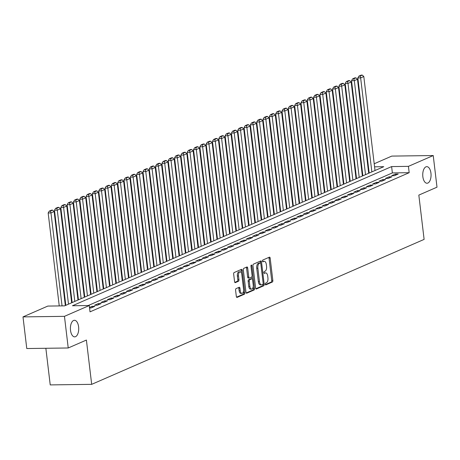 <?xml version="1.0" encoding="UTF-8"?>
<svg xmlns="http://www.w3.org/2000/svg" width="460" height="460" viewBox="0 0 460 460"><rect width="100%" height="100%" fill="white"/><g stroke="black" fill="none" stroke-linecap="round" stroke-linejoin="round"><path stroke-width="0.69" d="M265.236 284.217A0.891 0.448 89.2 0 0 265.684 284.918A0.891 0.448 89.2 0 0 265.776 284.895L272.366 282.02A1.271 0.638 89.2 0 0 272.837 280.508L270.169 258.146A1.271 0.638 89.2 0 0 269.537 257.146A1.271 0.638 89.2 0 0 269.405 257.174L262.809 260.049A0.891 0.448 89.2 0 0 262.482 261.108A0.891 0.448 89.2 0 0 262.93 261.809A0.891 0.448 89.2 0 0 263.017 261.792L263.873 261.418A4.071 2.041 89.2 0 1 264.293 261.326A4.071 2.041 89.2 0 1 266.328 264.529L266.553 266.392A4.071 2.041 89.2 0 1 265.04 271.233L264.189 271.601A0.891 0.448 89.2 0 0 263.862 272.665A0.891 0.448 89.2 0 0 264.305 273.361A0.891 0.448 89.2 0 0 264.397 273.343L265.248 272.97A4.071 2.041 89.2 0 1 265.667 272.878A4.071 2.041 89.2 0 1 267.708 276.08L267.933 277.943A4.071 2.041 89.2 0 1 266.42 282.785L265.57 283.159A0.891 0.448 89.2 0 0 265.236 284.217M78.608 326.813A8.291 4.157 89.2 0 0 74.451 320.286A8.291 4.157 89.2 0 0 70.518 330.343A8.291 4.157 89.2 0 0 74.669 336.864A8.291 4.157 89.2 0 0 78.608 326.813M430.945 173.178A8.291 4.157 89.2 0 0 426.788 166.658A8.291 4.157 89.2 0 0 422.855 176.709A8.291 4.157 89.2 0 0 427.006 183.235A8.291 4.157 89.2 0 0 430.945 173.178M236.055 288.638A1.271 0.638 89.2 0 0 235.583 290.156L236.331 296.43A1.271 0.638 89.2 0 0 236.969 297.43A1.271 0.638 89.2 0 0 237.101 297.401L244.421 294.204A1.271 0.638 89.2 0 0 244.892 292.692L242.224 270.336A1.271 0.638 89.2 0 0 241.586 269.336A1.271 0.638 89.2 0 0 241.454 269.364L234.134 272.556A1.271 0.638 89.2 0 0 233.663 274.068L234.565 281.646A1.271 0.638 89.2 0 0 235.204 282.647A1.271 0.638 89.2 0 0 235.336 282.618L238.47 281.25A1.271 0.638 89.2 0 0 238.941 279.737L238.493 275.983A3.398 1.708 89.2 0 1 240.108 271.854A3.398 1.708 89.2 0 1 241.81 274.534L243.57 289.254A3.398 1.708 89.2 0 1 241.954 293.377A3.398 1.708 89.2 0 1 240.246 290.703L239.953 288.248A1.271 0.638 89.2 0 0 239.321 287.247A1.271 0.638 89.2 0 0 239.189 287.276L236.055 288.638M374.204 163.76L391.77 156.101L433.228 155.543L437 187.18L418.83 195.103L424.114 239.395L91.684 384.347L86.399 340.055L68.229 347.978L64.457 316.342L23 316.894L47.805 306.078L64.613 305.854L383.772 166.692L374.566 166.813M433.228 155.543L408.422 166.359L391.615 166.583L72.456 305.75L89.263 305.526L64.457 316.342M89.263 305.526L90.016 311.851L409.176 172.69L408.422 166.359M255.622 288.012A1.271 0.638 89.2 0 0 256.26 289.018A1.271 0.638 89.2 0 0 256.392 288.983L263.712 285.792A1.271 0.638 89.2 0 0 264.184 284.28L261.516 261.924A1.271 0.638 89.2 0 0 260.883 260.923A1.271 0.638 89.2 0 0 260.751 260.952L253.431 264.143A1.271 0.638 89.2 0 0 252.96 265.656L255.622 288.012M254.064 290.001L246.744 293.192A1.271 0.638 89.2 0 1 246.612 293.221A1.271 0.638 89.2 0 1 245.979 292.221L243.311 269.859A1.271 0.638 89.2 0 1 243.783 268.347L246.916 266.984A1.271 0.638 89.2 0 1 247.049 266.955A1.271 0.638 89.2 0 1 247.681 267.956L248.768 277.023A1.271 0.638 89.2 0 0 249.4 278.024A1.271 0.638 89.2 0 0 249.533 277.995L251.614 277.087A1.271 0.638 89.2 0 0 252.086 275.575L250.959 266.133A0.891 0.448 89.2 0 1 251.378 265.058A0.891 0.448 89.2 0 1 251.827 265.753L254.535 288.489A1.271 0.638 89.2 0 1 254.064 290.001L252.942 290.018L246.215 292.951M394.416 175.691L398.21 174.035L395.404 174.076L391.615 175.726L394.416 175.691M388.096 178.445L391.891 176.789L389.085 176.83L385.296 178.48L388.096 178.445M381.777 181.2L385.566 179.549L382.766 179.584L378.977 181.24L381.777 181.2M375.458 183.954L379.247 182.304L376.447 182.338L372.657 183.994L375.458 183.954M369.138 186.714L372.928 185.058L370.127 185.098L366.338 186.748L369.138 186.714M362.819 189.468L366.608 187.812L363.808 187.852L360.013 189.508L362.819 189.468M356.494 192.222L360.289 190.572L357.489 190.607L353.694 192.263L356.494 192.222M350.175 194.982L353.97 193.327L351.17 193.361L347.375 195.017L350.175 194.982M343.856 197.737L347.651 196.081L344.85 196.121L341.055 197.771L343.856 197.737M337.536 200.491L341.331 198.835L338.525 198.875L334.736 200.531L337.536 200.491M331.217 203.245L335.006 201.595L332.206 201.63L328.417 203.285L331.217 203.245M324.898 206.005L328.687 204.349L325.887 204.389L322.098 206.04L324.898 206.005M318.579 208.759L322.368 207.103L319.568 207.144L315.778 208.794L318.579 208.759M312.259 211.514L316.049 209.863L313.248 209.898L309.453 211.554L312.259 211.514M305.934 214.268L309.729 212.618L306.929 212.652L303.134 214.308L305.934 214.268M299.615 217.028L303.41 215.372L300.61 215.412L296.815 217.062L299.615 217.028M293.296 219.782L297.091 218.126L294.291 218.166L290.496 219.817L293.296 219.782M286.977 222.536L290.772 220.886L287.966 220.921L284.176 222.577L286.977 222.536M280.657 225.291L284.447 223.64L281.646 223.675L277.857 225.331L280.657 225.291M274.338 228.051L278.127 226.395L275.327 226.435L271.538 228.085L274.338 228.051M268.019 230.805L271.808 229.149L269.008 229.189L265.219 230.839L268.019 230.805M261.7 233.559L265.489 231.909L262.689 231.943L258.894 233.599L261.7 233.559M255.38 236.314L259.17 234.663L256.37 234.698L252.574 236.354L255.38 236.314M249.055 239.073L252.85 237.417L250.05 237.458L246.255 239.108L249.055 239.073M242.736 241.828L246.531 240.172L243.731 240.212L239.936 241.862L242.736 241.828M236.417 244.582L240.212 242.932L237.406 242.966L233.617 244.622L236.417 244.582M230.098 247.336L233.893 245.686L231.087 245.72L227.297 247.376L230.098 247.336M223.778 250.096L227.568 248.44L224.767 248.48L220.978 250.131L223.778 250.096M217.459 252.85L221.248 251.194L218.448 251.235L214.659 252.885L217.459 252.85M211.14 255.605L214.929 253.954L212.129 253.989L208.334 255.645L211.14 255.605M204.821 258.359L208.61 256.709L205.81 256.743L202.015 258.399L204.821 258.359M198.496 261.119L202.291 259.463L199.49 259.503L195.695 261.154L198.496 261.119M192.177 263.873L195.971 262.217L193.171 262.257L189.376 263.913L192.177 263.873M185.857 266.627L189.652 264.977L186.846 265.012L183.057 266.668L185.857 266.627M179.538 269.387L183.333 267.731L180.527 267.772L176.738 269.422L179.538 269.387M173.219 272.142L177.008 270.486L174.208 270.526L170.418 272.176L173.219 272.142M166.899 274.896L170.689 273.24L167.888 273.28L164.099 274.936L166.899 274.896M160.58 277.65L164.369 276L161.569 276.034L157.78 277.69L160.58 277.65M154.261 280.41L158.05 278.754L155.25 278.794L151.455 280.445L154.261 280.41M147.936 283.164L151.731 281.508L148.931 281.549L145.136 283.199L147.936 283.164M141.617 285.919L145.412 284.268L142.612 284.303L138.816 285.959L141.617 285.919M135.297 288.673L139.093 287.023L136.292 287.057L132.497 288.713L135.297 288.673M128.978 291.433L132.773 289.777L129.967 289.817L126.178 291.467L128.978 291.433M122.659 294.187L126.448 292.531L123.648 292.571L119.859 294.222L122.659 294.187M116.34 296.941L120.129 295.291L117.329 295.326L113.539 296.982L116.34 296.941M110.02 299.696L113.81 298.046L111.009 298.08L107.22 299.736L110.02 299.696M103.701 302.456L107.49 300.8L104.69 300.84L100.895 302.49L103.701 302.456M97.376 305.21L101.171 303.554L98.371 303.594L94.576 305.244L97.376 305.21M89.556 307.987L91.057 307.964L94.852 306.314L92.052 306.348L89.493 307.464M409.176 172.69L392.368 172.914L88.205 305.538M362.813 175.381L362.319 175.593M356.494 178.135L356 178.353M350.175 180.895L349.68 181.108M343.85 183.649L343.361 183.862M337.531 186.403L337.042 186.622M331.211 189.158L330.717 189.376M324.892 191.918L324.398 192.13M318.573 194.672L318.078 194.885M312.254 197.426L311.759 197.645M305.934 200.18L305.44 200.399M299.615 202.94L299.121 203.153M293.29 205.695L292.801 205.907M286.971 208.449L286.482 208.667M280.652 211.203L280.157 211.422M274.332 213.963L273.838 214.176M268.013 216.717L267.519 216.93M261.694 219.472L261.2 219.69M255.375 222.232L254.88 222.444M249.055 224.986L248.561 225.199M242.73 227.74L242.242 227.953M236.411 230.494L235.922 230.713M230.092 233.255L229.603 233.467M223.773 236.009L223.278 236.221M217.453 238.763L216.959 238.976M211.134 241.517L210.64 241.736M204.815 244.277L204.32 244.49M198.496 247.031L198.001 247.244M192.177 249.786L191.682 249.998M185.851 252.54L185.363 252.758M179.532 255.3L179.043 255.513M173.213 258.054L172.718 258.267M166.894 260.808L166.399 261.027M160.574 263.563L160.08 263.781M154.255 266.323L153.761 266.536M147.936 269.077L147.441 269.29M141.617 271.831L141.122 272.05M135.292 274.585L134.803 274.804M128.972 277.345L128.484 277.558M122.653 280.1L122.159 280.312M116.334 282.854L115.84 283.072M110.015 285.608L109.52 285.827M103.695 288.368L103.201 288.581M97.376 291.123L96.882 291.335M91.057 293.877L90.562 294.095M84.732 296.637L84.243 296.849M78.413 299.391L77.924 299.604M72.093 302.145L71.599 302.358M65.774 304.899L65.28 305.118M45.856 348.277L50.226 384.905L91.684 384.347M68.229 347.978L26.772 348.536L23 316.894M367.885 166.514L368.379 166.296M368.448 166.894L367.931 166.899M392.368 172.914L391.615 166.583M395.404 174.076L395.542 175.197M389.085 176.83L389.223 177.957M382.766 179.584L382.904 180.711M376.447 182.338L376.579 183.465M370.127 185.098L370.26 186.219M363.808 187.852L363.94 188.98M357.489 190.607L357.621 191.734M351.17 193.361L351.302 194.488M344.85 196.121L344.983 197.242M338.525 198.875L338.663 200.002M332.206 201.63L332.344 202.756M325.887 204.389L326.019 205.511M319.568 207.144L319.7 208.271M313.248 209.898L313.381 211.025M306.929 212.652L307.061 213.779M300.61 215.412L300.742 216.533M294.291 218.166L294.423 219.293M287.966 220.921L288.104 222.048M281.646 223.675L281.784 224.802M275.327 226.435L275.465 227.556M269.008 229.189L269.14 230.316M262.689 231.943L262.821 233.07M256.37 234.698L256.502 235.825M250.05 237.458L250.183 238.579M243.731 240.212L243.863 241.339M237.406 242.966L237.544 244.093M231.087 245.72L231.225 246.847M224.767 248.48L224.905 249.602M218.448 251.235L218.58 252.362M212.129 253.989L212.261 255.116M205.81 256.743L205.942 257.87M199.49 259.503L199.623 260.624M193.171 262.257L193.303 263.385M186.846 265.012L186.984 266.139M180.527 267.772L180.665 268.893M174.208 270.526L174.346 271.647M167.888 273.28L168.021 274.407M161.569 276.034L161.702 277.161M155.25 278.794L155.382 279.916M148.931 281.549L149.063 282.676M142.612 284.303L142.744 285.43M136.292 287.057L136.424 288.184M129.967 289.817L130.105 290.938M123.648 292.571L123.786 293.698M117.329 295.326L117.461 296.453M111.009 298.08L111.142 299.207M104.69 300.84L104.823 301.961M98.371 303.594L98.503 304.721M92.052 306.348L92.184 307.475M265.667 272.878L264.546 272.895A4.071 2.041 89.2 0 0 264.132 272.987L265.248 272.97M264.293 261.326L263.172 261.337A4.071 2.041 89.2 0 0 262.752 261.435L263.873 261.418M265.339 284.613L271.245 282.037A1.271 0.638 89.2 0 0 271.716 280.525L269.048 258.163A1.271 0.638 89.2 0 0 268.812 257.433M260.527 263.022L260.394 261.935A1.271 0.638 89.2 0 0 260.159 261.205M255.858 288.742L262.591 285.809A1.271 0.638 89.2 0 0 263.062 284.297L263.039 284.113M262.821 284.355A0.891 0.448 89.2 0 0 263.154 283.297L260.814 263.666A0.891 0.448 89.2 0 0 260.366 262.965A0.891 0.448 89.2 0 0 260.274 262.988L259.377 263.379A4.071 2.041 89.2 0 0 257.864 268.22L259.463 281.635A4.071 2.041 89.2 0 0 261.504 284.838A4.071 2.041 89.2 0 0 261.924 284.746L262.821 284.355M259.336 262.999A0.891 0.448 89.2 0 0 259.244 262.982A0.891 0.448 89.2 0 0 259.152 263.005L260.274 262.988M261.504 284.838L260.383 284.855A4.071 2.041 89.2 0 1 258.342 281.652L256.743 268.237A4.071 2.041 89.2 0 1 258.255 263.396L259.152 263.005M249.268 277.995L248.411 278.007A1.271 0.638 89.2 0 1 248.285 278.036A1.271 0.638 89.2 0 1 247.647 277.035L246.566 267.967A1.271 0.638 89.2 0 0 246.324 267.237M251.994 276.575L252.281 278.973M253.195 286.649L253.42 288.5L254.535 288.489M249.889 286.43A3.398 1.708 89.2 0 0 251.591 289.11A3.398 1.708 89.2 0 0 253.207 284.987L252.586 279.801A1.271 0.638 89.2 0 0 251.948 278.8A1.271 0.638 89.2 0 0 251.821 278.829L249.74 279.732A1.271 0.638 89.2 0 0 249.268 281.244L249.889 286.43L248.768 286.448A3.398 1.708 89.2 0 0 250.47 289.121L251.591 289.11M250.964 278.84A1.271 0.638 89.2 0 0 250.832 278.812A1.271 0.638 89.2 0 0 250.7 278.84L251.821 278.829M248.768 286.448L248.147 281.261A1.271 0.638 89.2 0 1 248.618 279.749L250.7 278.84M252.942 290.018A1.271 0.638 89.2 0 0 253.42 288.5M241.954 293.377L240.833 293.394A3.398 1.708 89.2 0 1 239.125 290.714L238.838 288.265A1.271 0.638 89.2 0 0 238.596 287.534M240.108 271.854L238.987 271.871A3.398 1.708 89.2 0 0 237.371 275.994L238.493 275.983M234.807 282.377L237.348 281.267A1.271 0.638 89.2 0 0 237.82 279.755L237.371 275.994M241.425 273.044L241.103 270.348A1.271 0.638 89.2 0 0 240.867 269.617M236.566 297.154L243.3 294.222A1.271 0.638 89.2 0 0 243.771 292.709L243.558 290.915M371.853 171.89L360.64 77.901L363.803 76.521L375.009 170.511M360.082 76.061L362.29 75.095L361.169 75.112L358.961 76.073L360.082 76.061L360.64 77.901L357.84 77.935L369.184 173.052M363.803 76.521L362.29 75.095M358.961 76.073L357.84 77.935M365.527 174.645L354.321 80.655L357.483 79.281L368.69 173.265M353.763 78.815L355.971 77.849L354.85 77.866L352.642 78.832L353.763 78.815L354.321 80.655L351.52 80.695L362.865 175.806M357.483 79.281L355.971 77.849M352.642 78.832L351.52 80.695M359.208 177.399L348.001 83.409L351.164 82.035L362.371 176.019M347.438 81.57L349.652 80.609L348.53 80.621L346.322 81.587L347.438 81.57L348.001 83.409L345.201 83.45L356.54 178.56M351.164 82.035L349.652 80.609M346.322 81.587L345.201 83.45M352.889 180.153L341.682 86.169L344.845 84.79L356.051 178.779M341.119 84.329L343.332 83.363L342.211 83.375L339.997 84.341L341.119 84.329L341.682 86.169L338.882 86.204L350.221 181.32M344.845 84.79L343.332 83.363M339.997 84.341L338.882 86.204M346.57 182.913L335.363 88.924L338.525 87.544L349.732 181.533M334.799 87.084L337.013 86.118L335.892 86.135L333.678 87.095L334.799 87.084L335.363 88.924L332.563 88.964L343.902 184.075M338.525 87.544L337.013 86.118M333.678 87.095L332.563 88.964M340.25 185.667L329.044 91.678L332.2 90.304L343.413 184.287M328.48 89.838L330.694 88.872L329.573 88.889L327.359 89.855L328.48 89.838L329.044 91.678L326.243 91.718L337.582 186.829M332.2 90.304L330.694 88.872M327.359 89.855L326.243 91.718M333.931 188.422L322.724 94.438L325.881 93.058L337.088 187.042M322.161 92.592L324.375 91.632L323.253 91.643L321.04 92.609L322.161 92.592L322.724 94.438L319.924 94.472L331.263 189.583M325.881 93.058L324.375 91.632M321.04 92.609L319.924 94.472M327.612 191.176L316.405 97.192L319.562 95.812L330.769 189.802M315.842 95.352L318.05 94.386L316.934 94.403L314.721 95.364L315.842 95.352L316.405 97.192L313.599 97.227L324.944 192.343M319.562 95.812L318.05 94.386M314.721 95.364L313.599 97.227M321.293 193.936L310.08 99.946L313.243 98.566L324.449 192.556M309.522 98.106L311.73 97.14L310.609 97.158L308.401 98.124L309.522 98.106L310.08 99.946L307.28 99.987L318.625 195.097M313.243 98.566L311.73 97.14M308.401 98.124L307.28 99.987M314.968 196.69L303.761 102.701L306.923 101.326L318.13 195.31M303.203 100.861L305.411 99.895L304.29 99.912L302.082 100.878L303.203 100.861L303.761 102.701L300.961 102.741L312.305 197.852M306.923 101.326L305.411 99.895M302.082 100.878L300.961 102.741M308.648 199.445L297.442 105.461L300.604 104.081L311.811 198.064M296.878 103.615L299.092 102.655L297.971 102.666L295.763 103.632L296.878 103.615L297.442 105.461L294.641 105.495L305.986 200.606M300.604 104.081L299.092 102.655M295.763 103.632L294.641 105.495M302.329 202.199L291.123 108.215L294.285 106.835L305.492 200.824M290.559 106.375L292.773 105.409L291.651 105.426L289.438 106.386L290.559 106.375L291.123 108.215L288.322 108.249L299.661 203.366M294.285 106.835L292.773 105.409M289.438 106.386L288.322 108.249M296.01 204.959L284.803 110.969L287.966 109.589L299.172 203.579M284.24 109.129L286.453 108.163L285.332 108.18L283.118 109.146L284.24 109.129L284.803 110.969L282.003 111.009L293.342 206.12M287.966 109.589L286.453 108.163M283.118 109.146L282.003 111.009M289.691 207.713L278.484 113.723L281.641 112.349L292.853 206.333M277.92 111.883L280.134 110.917L279.013 110.935L276.799 111.901L277.92 111.883L278.484 113.723L275.684 113.764L287.023 208.874M281.641 112.349L280.134 110.917M276.799 111.901L275.684 113.764M283.371 210.467L272.165 116.483L275.321 115.103L286.528 209.093M271.601 114.638L273.815 113.677L272.694 113.689L270.48 114.655L271.601 114.638L272.165 116.483L269.364 116.518L280.703 211.629M275.321 115.103L273.815 113.677M270.48 114.655L269.364 116.518M277.052 213.221L265.845 119.238L269.002 117.858L280.209 211.847M265.282 117.398L267.49 116.432L266.374 116.449L264.161 117.409L265.282 117.398L265.845 119.238L263.039 119.272L274.384 214.389M269.002 117.858L267.49 116.432M264.161 117.409L263.039 119.272M270.733 215.981L259.526 121.992L262.683 120.612L273.89 214.601M258.963 120.152L261.171 119.186L260.055 119.203L257.841 120.169L258.963 120.152L259.526 121.992L256.72 122.032L268.065 217.143M262.683 120.612L261.171 119.186M257.841 120.169L256.72 122.032M264.408 218.736L253.201 124.746L256.364 123.372L267.57 217.356M252.643 122.906L254.851 121.946L253.73 121.957L251.522 122.923L252.643 122.906L253.201 124.746L250.401 124.786L261.746 219.897M256.364 123.372L254.851 121.946M251.522 122.923L250.401 124.786M258.089 221.49L246.882 127.506L250.044 126.126L261.251 220.116M246.318 125.666L248.532 124.7L247.411 124.712L245.203 125.678L246.318 125.666L246.882 127.506L244.082 127.541L255.427 222.651M250.044 126.126L248.532 124.7M245.203 125.678L244.082 127.541M251.769 224.244L240.563 130.26L243.725 128.88L254.932 222.87M239.999 128.421L242.213 127.454L241.092 127.472L238.878 128.432L239.999 128.421L240.563 130.26L237.762 130.295L249.101 225.411M243.725 128.88L242.213 127.454M238.878 128.432L237.762 130.295M245.45 227.004L234.243 133.015L237.406 131.64L248.613 225.624M233.68 131.175L235.894 130.209L234.772 130.226L232.559 131.192L233.68 131.175L234.243 133.015L231.443 133.055L242.782 228.166M237.406 131.64L235.894 130.209M232.559 131.192L231.443 133.055M239.131 229.758L227.924 135.769L231.081 134.395L242.293 228.378M227.361 133.929L229.574 132.969L228.453 132.98L226.239 133.946L227.361 133.929L227.924 135.769L225.124 135.809L236.463 230.92M231.081 134.395L229.574 132.969M226.239 133.946L225.124 135.809M232.812 232.513L221.605 138.529L224.762 137.149L235.968 231.138M221.041 136.689L223.255 135.723L222.134 135.734L219.92 136.701L221.041 136.689L221.605 138.529L218.805 138.563L230.144 233.674M224.762 137.149L223.255 135.723M219.92 136.701L218.805 138.563M226.492 235.267L215.286 141.283L218.442 139.903L229.649 233.893M214.722 139.443L216.936 138.477L215.815 138.494L213.601 139.455L214.722 139.443L215.286 141.283L212.48 141.318L223.824 236.434M218.442 139.903L216.936 138.477M213.601 139.455L212.48 141.318M220.173 238.027L208.966 144.037L212.123 142.663L223.33 236.647M208.403 142.197L210.611 141.231L209.495 141.249L207.282 142.215L208.403 142.197L208.966 144.037L206.16 144.078L217.505 239.189M212.123 142.663L210.611 141.231M207.282 142.215L206.16 144.078M213.854 240.781L202.641 146.792L205.804 145.417L217.011 239.401M202.084 144.952L204.292 143.991L203.17 144.003L200.962 144.969L202.084 144.952L202.641 146.792L199.841 146.832L211.186 241.943M205.804 145.417L204.292 143.991M200.962 144.969L199.841 146.832M207.529 243.535L196.322 149.552L199.485 148.172L210.691 242.161M195.759 147.712L197.972 146.746L196.851 146.757L194.643 147.723L195.759 147.712L196.322 149.552L193.522 149.586L204.867 244.703M199.485 148.172L197.972 146.746M194.643 147.723L193.522 149.586M201.21 246.295L190.003 152.306L193.165 150.926L204.372 244.915M189.439 150.466L191.653 149.5L190.532 149.517L188.318 150.477L189.439 150.466L190.003 152.306L187.203 152.34L198.542 247.457M193.165 150.926L191.653 149.5M188.318 150.477L187.203 152.34M194.89 249.05L183.684 155.06L186.846 153.686L198.053 247.67M183.12 153.22L185.334 152.254L184.213 152.271L181.999 153.237L183.12 153.22L183.684 155.06L180.883 155.1L192.222 250.211M186.846 153.686L185.334 152.254M181.999 153.237L180.883 155.1M188.571 251.804L177.364 157.814L180.521 156.44L191.734 250.424M176.801 155.974L179.015 155.014L177.893 155.026L175.68 155.992L176.801 155.974L177.364 157.814L174.564 157.855L185.903 252.965M180.521 156.44L179.015 155.014M175.68 155.992L174.564 157.855M182.252 254.558L171.045 160.574L174.202 159.195L185.409 253.184M170.482 158.734L172.695 157.768L171.574 157.78L169.361 158.746L170.482 158.734L171.045 160.574L168.245 160.609L179.584 255.725M174.202 159.195L172.695 157.768M169.361 158.746L168.245 160.609M175.933 257.318L164.726 163.329L167.883 161.949L179.089 255.938M164.162 161.489L166.376 160.523L165.255 160.54L163.041 161.5L164.162 161.489L164.726 163.329L161.926 163.369L173.265 258.48M167.883 161.949L166.376 160.523M163.041 161.5L161.926 163.369M169.613 260.072L158.407 166.083L161.564 164.709L172.77 258.692M157.843 164.243L160.051 163.277L158.936 163.294L156.722 164.26L157.843 164.243L158.407 166.083L155.601 166.123L166.945 261.234M161.564 164.709L160.051 163.277M156.722 164.26L155.601 166.123M163.294 262.827L152.082 168.843L155.244 167.463L166.451 261.447M151.524 166.997L153.732 166.037L152.611 166.048L150.403 167.014L151.524 166.997L152.082 168.843L149.281 168.877L160.626 263.988M155.244 167.463L153.732 166.037M150.403 167.014L149.281 168.877M156.969 265.581L145.762 171.597L148.925 170.217L160.132 264.207M145.199 169.757L147.413 168.791L146.291 168.808L144.083 169.769L145.199 169.757L145.762 171.597L142.962 171.632L154.307 266.748M148.925 170.217L147.413 168.791M144.083 169.769L142.962 171.632M150.65 268.341L139.443 174.352L142.606 172.971L153.812 266.961M138.88 172.511L141.093 171.545L139.972 171.563L137.764 172.529L138.88 172.511L139.443 174.352L136.643 174.392L147.982 269.502M142.606 172.971L141.093 171.545M137.764 172.529L136.643 174.392M144.331 271.095L133.124 177.106L136.286 175.731L147.493 269.715M132.56 175.266L134.774 174.3L133.653 174.317L131.439 175.283L132.56 175.266L133.124 177.106L130.324 177.146L141.663 272.257M136.286 175.731L134.774 174.3M131.439 175.283L130.324 177.146M138.011 273.849L126.805 179.866L129.967 178.486L141.174 272.469M126.241 178.02L128.455 177.06L127.334 177.071L125.12 178.037L126.241 178.02L126.805 179.866L124.004 179.9L135.343 275.011M129.967 178.486L128.455 177.06M125.12 178.037L124.004 179.9M131.692 276.604L120.485 182.62L123.642 181.24L134.849 275.229M119.922 180.78L122.136 179.814L121.014 179.831L118.801 180.791L119.922 180.78L120.485 182.62L117.685 182.655L129.024 277.771M123.642 181.24L122.136 179.814M118.801 180.791L117.685 182.655M125.373 279.364L114.166 185.374L117.323 183.994L128.53 277.984M113.603 183.534L115.816 182.568L114.695 182.585L112.481 183.552L113.603 183.534L114.166 185.374L111.366 185.414L122.705 280.525M117.323 183.994L115.816 182.568M112.481 183.552L111.366 185.414M119.054 282.118L107.847 188.129L111.004 186.754L122.21 280.738M107.284 186.288L109.491 185.322L108.376 185.34L106.162 186.306L107.284 186.288L107.847 188.129L105.041 188.169L116.386 283.279M111.004 186.754L109.491 185.322M106.162 186.306L105.041 188.169M112.734 284.872L101.522 190.888L104.684 189.508L115.891 283.498M100.964 189.043L103.172 188.083L102.051 188.094L99.843 189.06L100.964 189.043L101.522 190.888L98.722 190.923L110.066 286.034M104.684 189.508L103.172 188.083M99.843 189.06L98.722 190.923M106.409 287.627L95.203 193.643L98.365 192.263L109.572 286.252M94.645 191.803L96.853 190.837L95.732 190.854L93.524 191.814L94.645 191.803L95.203 193.643L92.402 193.677L103.747 288.794M98.365 192.263L96.853 190.837M93.524 191.814L92.402 193.677M100.09 290.386L88.883 196.397L92.046 195.017L103.253 289.006M88.32 194.557L90.534 193.591L89.412 193.608L87.204 194.574L88.32 194.557L88.883 196.397L86.083 196.437L97.422 291.548M92.046 195.017L90.534 193.591M87.204 194.574L86.083 196.437M93.771 293.141L82.564 199.151L85.727 197.777L96.933 291.761M82.001 197.311L84.215 196.351L83.093 196.362L80.879 197.328L82.001 197.311L82.564 199.151L79.764 199.191L91.103 294.302M85.727 197.777L84.215 196.351M80.879 197.328L79.764 199.191M87.452 295.895L76.245 201.911L79.407 200.531L90.614 294.521M75.681 200.071L77.895 199.105L76.774 199.117L74.56 200.083L75.681 200.071L76.245 201.911L73.445 201.946L84.784 297.056M79.407 200.531L77.895 199.105M74.56 200.083L73.445 201.946M81.132 298.649L69.926 204.665L73.082 203.285L84.295 297.275M69.362 202.825L71.576 201.859L70.455 201.877L68.241 202.837L69.362 202.825L69.926 204.665L67.125 204.7L78.465 299.816M73.082 203.285L71.576 201.859M68.241 202.837L67.125 204.7M74.813 301.409L63.606 207.42L66.763 206.045L77.97 300.029M63.043 205.58L65.257 204.614L64.135 204.631L61.922 205.597L63.043 205.58L63.606 207.42L60.806 207.46L72.145 302.571M66.763 206.045L65.257 204.614M61.922 205.597L60.806 207.46M68.494 304.163L57.287 210.174L60.444 208.8L71.651 302.784M56.724 208.334L58.932 207.374L57.816 207.385L55.602 208.351L56.724 208.334L57.287 210.174L54.481 210.214L65.826 305.325M60.444 208.8L58.932 207.374M55.602 208.351L54.481 210.214M62.048 305.888L50.968 212.934L54.125 211.554L65.331 305.543M50.404 211.094L52.612 210.128L51.491 210.139L49.283 211.105L50.404 211.094L50.968 212.934L48.162 212.968L59.248 305.929M54.125 211.554L52.612 210.128M49.283 211.105L48.162 212.968M269.048 258.163L270.169 258.146M271.716 280.525L272.837 280.508M271.245 282.037L272.366 282.02M260.394 261.935L261.516 261.924M263.062 284.297L264.184 284.28M262.591 285.809L263.712 285.792M258.255 263.396L259.377 263.379M256.743 268.237L257.864 268.22M258.342 281.652L259.463 281.635M246.566 267.967L247.681 267.956M247.647 277.035L248.768 277.023M250.953 265.765L251.827 265.753M248.618 279.749L249.74 279.732M248.147 281.261L249.268 281.244M238.838 288.265L239.953 288.248M239.125 290.714L240.246 290.703M237.82 279.755L238.941 279.737M237.348 281.267L238.47 281.25M241.103 270.348L242.224 270.336M243.771 292.709L244.892 292.692M243.3 294.222L244.421 294.204M259.244 262.982L260.366 262.965M248.285 278.036L249.4 278.024M250.832 278.812L251.948 278.8"/></g></svg>
